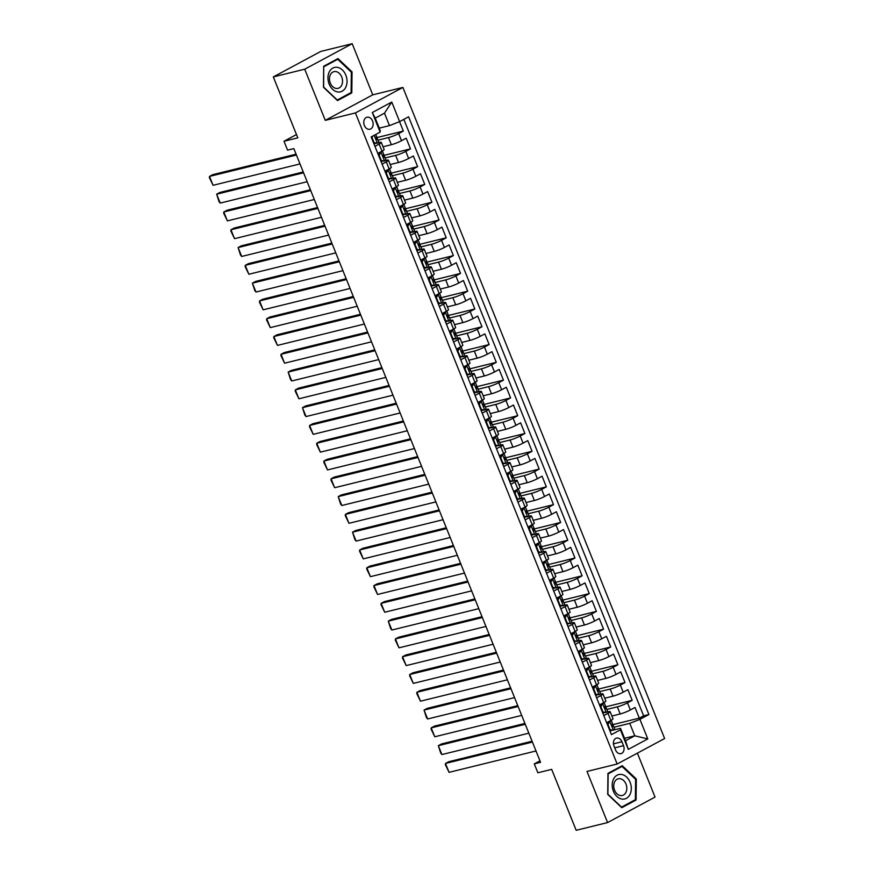 <?xml version="1.0" encoding="UTF-8"?>
<svg xmlns="http://www.w3.org/2000/svg" width="874" height="874" viewBox="0 0 874 874"><rect width="100%" height="100%" fill="white"/><g stroke="black" fill="none" stroke-linecap="round" stroke-linejoin="round"><path stroke-width="1.31" d="M364.349 125.441A6.184 4.599 76.2 0 0 369.931 129.243A6.184 4.599 76.2 0 0 372.564 121.027A6.184 4.599 76.2 0 0 366.982 117.225A6.184 4.599 76.2 0 0 364.349 125.441M352.189 43.7L320.78 51.424L273.311 76.923L304.72 69.199L325.281 120.35L355.423 112.932L402.892 87.433L372.75 94.84L352.189 43.7L304.72 69.199M355.423 112.932L617.153 764.018L664.622 738.519L402.892 87.433M617.153 764.018L587.011 771.436L607.572 822.576L655.041 797.077L637.386 753.159M607.572 822.576L576.174 830.3L551.68 769.371L537.86 772.769L534.287 763.876L540.569 762.336L293.85 148.602L287.568 150.142L283.995 141.249L297.805 137.852L273.311 76.923M611.876 716.014L620.19 713.96A7.735 0.972 -21.9 0 0 630.351 709.972L635.037 707.459L639.32 718.133L611.702 724.917M606.851 709.426L617.328 706.847A7.735 0.972 -21.9 0 0 627.488 702.86L632.175 700.336L604.557 707.132M632.175 700.336L627.882 689.662L623.195 692.186A7.735 0.972 -21.9 0 1 613.045 696.174L604.721 698.217M597.576 680.431L605.89 678.388A7.735 0.972 -21.9 0 0 616.05 674.389L620.726 671.877L625.019 682.55L597.401 689.346M590.42 662.645L598.745 660.602A7.735 0.972 -21.9 0 0 608.894 656.603L613.581 654.091L617.874 664.764L590.245 671.56M583.275 644.848L591.589 642.805A7.735 0.972 -21.9 0 0 601.749 638.818L606.425 636.305L610.718 646.979L583.1 653.763M576.119 627.062L584.433 625.019A7.735 0.972 -21.9 0 0 594.593 621.021L599.28 618.508L603.563 629.182L575.944 635.977M568.963 609.276L577.288 607.233A7.735 0.972 -21.9 0 0 587.437 603.235L592.124 600.722L596.418 611.396L568.799 618.191M561.818 591.49L570.132 589.437A7.735 0.972 -21.9 0 0 580.292 585.449L584.968 582.936L589.262 593.61L561.643 600.394M554.662 573.694L562.987 571.651A7.735 0.972 -21.9 0 0 573.136 567.663L577.823 565.139L582.117 575.813L554.498 582.608M547.517 555.908L555.831 553.865A7.735 0.972 -21.9 0 0 565.991 549.866L570.667 547.353L574.961 558.027L547.342 564.822M540.361 538.122L548.686 536.068A7.735 0.972 -21.9 0 0 558.836 532.08L563.522 529.568L567.805 540.241L540.187 547.026M533.216 520.325L541.53 518.282A7.735 0.972 -21.9 0 0 551.691 514.294L556.367 511.771L560.66 522.444L533.042 529.24M526.061 502.539L534.375 500.496A7.735 0.972 -21.9 0 0 544.535 496.498L549.222 493.985L553.504 504.659L525.886 511.454M518.905 484.753L527.23 482.699A7.735 0.972 -21.9 0 0 537.379 478.712L542.066 476.199L546.359 486.873L518.741 493.657M511.76 466.956L520.074 464.913A7.735 0.972 -21.9 0 0 530.234 460.926L534.91 458.402L539.203 469.076L511.585 475.871M504.604 449.17L512.929 447.127A7.735 0.972 -21.9 0 0 523.078 443.129L527.765 440.616L532.058 451.29L504.44 458.085M497.459 431.385L505.773 429.331A7.735 0.972 -21.9 0 0 515.933 425.343L520.609 422.83L524.903 433.504L497.284 440.288M490.303 413.588L498.617 411.545A7.735 0.972 -21.9 0 0 508.777 407.557L513.464 405.033L517.747 415.707L490.128 422.503M483.158 395.802L491.472 393.759A7.735 0.972 -21.9 0 0 501.621 389.76L506.308 387.248L510.602 397.921L482.983 404.717M476.002 378.016L484.316 375.973A7.735 0.972 -21.9 0 0 494.476 371.974L499.163 369.462L503.446 380.135L475.827 386.92M468.846 360.219L477.171 358.176A7.735 0.972 -21.9 0 0 487.321 354.188L492.007 351.676L496.301 362.339L468.683 369.134M461.701 342.433L470.015 340.39A7.735 0.972 -21.9 0 0 480.176 336.392L484.852 333.879L489.145 344.553L461.527 351.348M454.546 324.647L462.87 322.604A7.735 0.972 -21.9 0 0 473.02 318.606L477.707 316.093L482 326.767L454.382 333.562M447.401 306.85L455.715 304.808A7.735 0.972 -21.9 0 0 465.875 300.82L470.551 298.307L474.844 308.981L447.226 315.765M440.245 289.065L448.559 287.022A7.735 0.972 -21.9 0 0 458.719 283.034L463.406 280.51L467.688 291.184L440.07 297.979M433.089 271.279L441.414 269.236A7.735 0.972 -21.9 0 0 451.563 265.237L456.25 262.724L460.543 273.398L432.925 280.193M425.944 253.493L434.258 251.439A7.735 0.972 -21.9 0 0 444.418 247.451L449.094 244.939L453.387 255.612L425.769 262.397M418.788 235.696L427.113 233.653A7.735 0.972 -21.9 0 0 437.262 229.665L441.949 227.142L446.243 237.815L418.624 244.611M411.643 217.91L419.957 215.867A7.735 0.972 -21.9 0 0 430.117 211.869L434.793 209.356L439.087 220.03L411.468 226.825M404.487 200.124L412.812 198.07A7.735 0.972 -21.9 0 0 422.961 194.083L427.648 191.57L431.942 202.244L404.312 209.028M397.342 182.327L405.656 180.284A7.735 0.972 -21.9 0 0 415.816 176.297L420.492 173.773L424.786 184.447L397.167 191.242M390.186 164.541L398.5 162.498A7.735 0.972 -21.9 0 0 408.661 158.5L413.347 155.987L417.63 166.661L390.012 173.456M383.031 146.756L391.355 144.702A7.735 0.972 -21.9 0 0 401.505 140.714L406.192 138.201L410.485 148.875L382.867 155.659M374.935 146.34L379.152 144.079A7.735 0.972 158.1 0 0 381.293 142.429A7.735 0.972 158.1 0 0 379.25 142.549L377.983 142.866M375.307 143.522L373.941 143.86M382.091 164.126L386.297 161.865A7.735 0.972 158.1 0 0 388.449 160.215A7.735 0.972 158.1 0 0 386.406 160.346L385.139 160.652M382.462 161.308L381.086 161.646M389.236 181.912L393.453 179.651A7.735 0.972 158.1 0 0 395.594 178.001A7.735 0.972 158.1 0 0 393.562 178.132L392.284 178.449M389.607 179.104L388.242 179.443M396.392 199.709L400.598 197.437A7.735 0.972 158.1 0 0 402.75 195.798A7.735 0.972 158.1 0 0 400.707 195.918L399.44 196.235M396.763 196.89L395.398 197.229M403.537 217.495L407.754 215.233A7.735 0.972 158.1 0 0 409.906 213.584A7.735 0.972 158.1 0 0 407.863 213.715L406.596 214.021M403.908 214.676L402.543 215.015M410.693 235.281L414.899 233.019A7.735 0.972 158.1 0 0 417.051 231.37A7.735 0.972 158.1 0 0 415.008 231.501L413.741 231.807M411.064 232.473L409.698 232.812M417.838 253.078L422.055 250.805A7.735 0.972 158.1 0 0 424.207 249.166A7.735 0.972 158.1 0 0 422.164 249.287L420.897 249.603M418.22 250.259L416.843 250.598M424.993 270.864L429.21 268.602A7.735 0.972 158.1 0 0 431.352 266.952A7.735 0.972 158.1 0 0 429.309 267.083L428.042 267.389M425.365 268.045L423.999 268.384M432.149 288.649L436.355 286.388A7.735 0.972 158.1 0 0 438.508 284.738A7.735 0.972 158.1 0 0 436.465 284.869L435.197 285.175M432.521 285.842L431.144 286.169M439.294 306.446L443.511 304.174A7.735 0.972 158.1 0 0 445.653 302.535A7.735 0.972 158.1 0 0 443.621 302.655L442.342 302.972M439.666 303.628L438.3 303.966M446.45 324.232L450.656 321.971A7.735 0.972 158.1 0 0 452.808 320.321A7.735 0.972 158.1 0 0 450.766 320.441L449.498 320.758M446.822 321.413L445.456 321.752M453.595 342.018L457.812 339.757A7.735 0.972 158.1 0 0 459.964 338.107A7.735 0.972 158.1 0 0 457.921 338.238L456.654 338.544M453.967 339.21L452.601 339.538M460.751 359.804L464.968 357.542A7.735 0.972 158.1 0 0 467.109 355.893A7.735 0.972 158.1 0 0 465.066 356.024L463.799 356.341M461.122 356.996L459.757 357.335M467.896 377.601L472.113 375.339A7.735 0.972 158.1 0 0 474.265 373.69A7.735 0.972 158.1 0 0 472.222 373.81L470.955 374.127M468.278 374.782L466.902 375.121M475.052 395.387L479.269 393.125A7.735 0.972 158.1 0 0 481.41 391.476A7.735 0.972 158.1 0 0 479.378 391.607L478.1 391.913M475.423 392.579L474.058 392.907M482.208 413.173L486.414 410.911A7.735 0.972 158.1 0 0 488.566 409.261A7.735 0.972 158.1 0 0 486.523 409.393L485.256 409.709M482.579 410.365L481.203 410.704M489.353 430.969L493.57 428.708A7.735 0.972 158.1 0 0 495.711 427.058A7.735 0.972 158.1 0 0 493.679 427.178L492.401 427.495M489.724 428.151L488.358 428.489M496.508 448.755L500.715 446.494A7.735 0.972 158.1 0 0 502.867 444.844A7.735 0.972 158.1 0 0 500.824 444.975L499.557 445.281M496.88 445.937L495.514 446.275M503.653 466.541L507.87 464.28A7.735 0.972 158.1 0 0 510.023 462.63A7.735 0.972 158.1 0 0 507.98 462.761L506.712 463.078M504.036 463.733L502.659 464.072M510.809 484.338L515.026 482.077A7.735 0.972 158.1 0 0 517.168 480.427A7.735 0.972 158.1 0 0 515.125 480.547L513.857 480.864M511.181 481.519L509.815 481.858M517.954 502.124L522.171 499.862A7.735 0.972 158.1 0 0 524.324 498.213A7.735 0.972 158.1 0 0 522.281 498.344L521.013 498.65M518.337 499.305L516.96 499.644M525.11 519.91L529.327 517.648A7.735 0.972 158.1 0 0 531.468 515.999A7.735 0.972 158.1 0 0 529.436 516.13L528.158 516.436M525.482 517.102L524.116 517.441M532.266 537.707L536.472 535.434A7.735 0.972 158.1 0 0 538.624 533.796A7.735 0.972 158.1 0 0 536.581 533.916L535.314 534.232M532.637 534.888L531.272 535.227M539.411 555.493L543.628 553.231A7.735 0.972 158.1 0 0 545.78 551.581A7.735 0.972 158.1 0 0 543.737 551.712L542.47 552.018M539.782 552.674L538.417 553.013M546.567 573.278L550.773 571.017A7.735 0.972 158.1 0 0 552.925 569.367A7.735 0.972 158.1 0 0 550.882 569.498L549.615 569.804M546.938 570.471L545.573 570.809M553.712 591.075L557.929 588.803A7.735 0.972 158.1 0 0 560.081 587.164A7.735 0.972 158.1 0 0 558.038 587.284L556.771 587.601M554.094 588.257L552.718 588.595M560.868 608.861L565.085 606.6A7.735 0.972 158.1 0 0 567.226 604.95A7.735 0.972 158.1 0 0 565.183 605.07L563.916 605.387M561.239 606.043L559.873 606.381M568.024 626.647L572.23 624.386A7.735 0.972 158.1 0 0 574.382 622.736A7.735 0.972 158.1 0 0 572.339 622.867L571.072 623.173M568.395 623.839L567.018 624.167M575.168 644.444L579.386 642.171A7.735 0.972 158.1 0 0 581.527 640.533A7.735 0.972 158.1 0 0 579.495 640.653L578.217 640.97M575.54 641.625L574.174 641.964M582.324 662.23L586.53 659.968A7.735 0.972 158.1 0 0 588.683 658.319A7.735 0.972 158.1 0 0 586.64 658.439L585.372 658.756M582.696 659.411L581.33 659.75M589.469 680.016L593.686 677.754A7.735 0.972 158.1 0 0 595.839 676.105A7.735 0.972 158.1 0 0 593.796 676.236L592.528 676.542M589.841 677.208L588.475 677.536M596.625 697.802L600.842 695.54A7.735 0.972 158.1 0 0 602.984 693.89A7.735 0.972 158.1 0 0 600.941 694.022L599.673 694.338M596.997 694.994L595.631 695.333M623.512 745.686L621.938 741.764A5.987 4.446 76.2 0 0 616.531 738.082A5.987 4.446 76.2 0 0 613.985 746.035L615.558 749.958A5.987 4.446 76.2 0 0 620.966 753.639A5.987 4.446 76.2 0 0 623.512 745.686L614.706 747.849M379.25 128.128L389.476 125.616L384.473 113.172L375.23 118.132L380.245 130.587L380.135 132.105L371.155 136.923L611.439 734.652L620.42 729.823L620.518 728.304L613.974 729.91M380.135 132.105L372.269 112.538L391.771 102.061L399.637 121.628L408.617 116.799L648.901 714.528L639.921 719.346L647.787 738.912L628.286 749.389L620.42 729.823M378.005 140.168L388.493 137.589L391.355 144.702M385.161 157.954L395.649 155.375L398.5 162.498M392.306 175.75L402.794 173.172L405.656 180.284M399.462 193.536L409.95 190.958L412.812 198.07M406.607 211.322L417.095 208.744L419.957 215.867M413.763 229.119L424.251 226.541L427.113 233.653M420.918 246.905L431.395 244.327L434.258 251.439M428.063 264.691L438.551 262.113L441.414 269.236M435.219 282.488L445.707 279.909L448.559 287.022M442.364 300.274L452.852 297.695L455.715 304.808M449.52 318.06L460.008 315.481L462.87 322.604M456.665 335.856L467.153 333.278L470.015 340.39M463.821 353.642L474.309 351.064L477.171 358.176M470.977 371.428L481.454 368.85L484.316 375.973M478.122 389.225L488.61 386.636L491.472 393.759M485.278 407.011L495.766 404.433L498.617 411.545M492.423 424.797L502.911 422.218L505.773 429.331M499.578 442.583L510.066 440.004L512.929 447.127M506.723 460.38L517.211 457.801L520.074 464.913M513.879 478.165L524.367 475.587L527.23 482.699M521.035 495.951L531.523 493.373L534.375 500.496M528.18 513.748L538.668 511.17L541.53 518.282M535.336 531.534L545.824 528.956L548.686 536.068M542.481 549.32L552.969 546.742L555.831 553.865M549.637 567.117L560.125 564.538L562.987 571.651M556.793 584.903L567.27 582.324L570.132 589.437M563.938 602.689L574.426 600.11L577.288 607.233M571.093 620.485L581.581 617.907L584.433 625.019M578.238 638.271L588.726 635.693L591.589 642.805M585.394 656.057L595.882 653.479L598.745 660.602M592.539 673.854L603.027 671.276L605.89 678.388M599.695 691.64L610.183 689.062L613.045 696.174M603.77 715.598L607.987 713.337A7.735 0.972 -21.9 0 0 610.139 711.687A7.735 0.972 -21.9 0 0 608.096 711.807L606.829 712.124M604.153 712.78L602.776 713.118M639.32 718.133L643.625 715.817L403.843 119.367M388.493 137.589A7.735 0.972 158.1 0 0 398.653 133.602L403.329 131.078L399.549 121.661M410.485 148.875L405.798 151.388A7.735 0.972 158.1 0 1 395.649 155.375M417.63 166.661L412.954 169.174A7.735 0.972 158.1 0 1 402.794 173.172M424.786 184.447L420.099 186.97A7.735 0.972 158.1 0 1 409.95 190.958M431.942 202.244L427.255 204.756A7.735 0.972 158.1 0 1 417.095 208.744M439.087 220.03L434.4 222.542A7.735 0.972 158.1 0 1 424.251 226.541M446.243 237.815L441.556 240.339A7.735 0.972 158.1 0 1 431.395 244.327M453.387 255.612L448.712 258.125A7.735 0.972 158.1 0 1 438.551 262.113M460.543 273.398L455.857 275.911A7.735 0.972 158.1 0 1 445.707 279.909M467.688 291.184L463.012 293.708A7.735 0.972 158.1 0 1 452.852 297.695M474.844 308.981L470.157 311.494A7.735 0.972 158.1 0 1 460.008 315.481M482 326.767L477.313 329.279A7.735 0.972 158.1 0 1 467.153 333.278M489.145 344.553L484.469 347.065A7.735 0.972 158.1 0 1 474.309 351.064M496.301 362.339L491.614 364.862A7.735 0.972 158.1 0 1 481.454 368.85M503.446 380.135L498.77 382.648A7.735 0.972 158.1 0 1 488.61 386.636M510.602 397.921L505.915 400.434A7.735 0.972 158.1 0 1 495.766 404.433M517.747 415.707L513.071 418.231A7.735 0.972 158.1 0 1 502.911 422.218M524.903 433.504L520.216 436.017A7.735 0.972 158.1 0 1 510.066 440.004M532.058 451.29L527.372 453.803A7.735 0.972 158.1 0 1 517.211 457.801M539.203 469.076L534.527 471.599A7.735 0.972 158.1 0 1 524.367 475.587M546.359 486.873L541.672 489.385A7.735 0.972 158.1 0 1 531.523 493.373M553.504 504.659L548.828 507.171A7.735 0.972 158.1 0 1 538.668 511.17M560.66 522.444L555.973 524.968A7.735 0.972 158.1 0 1 545.824 528.956M567.805 540.241L563.129 542.754A7.735 0.972 158.1 0 1 552.969 546.742M574.961 558.027L570.274 560.54A7.735 0.972 158.1 0 1 560.125 564.538M582.117 575.813L577.43 578.337A7.735 0.972 158.1 0 1 567.27 582.324M589.262 593.61L584.586 596.123A7.735 0.972 158.1 0 1 574.426 600.11M596.418 611.396L591.731 613.909A7.735 0.972 158.1 0 1 581.581 617.907M603.563 629.182L598.887 631.694A7.735 0.972 158.1 0 1 588.726 635.693M610.718 646.979L606.032 649.491A7.735 0.972 158.1 0 1 595.882 653.479M617.874 664.764L613.187 667.277A7.735 0.972 158.1 0 1 603.027 671.276M625.019 682.55L620.332 685.063A7.735 0.972 158.1 0 1 610.183 689.062M606.632 722.711L610.85 720.449A7.735 0.972 -21.9 0 0 613.002 718.799L610.139 711.687M599.488 704.925L603.694 702.663A7.735 0.972 -21.9 0 0 605.846 701.014L602.984 693.89M592.332 687.128L596.549 684.866A7.735 0.972 -21.9 0 0 598.69 683.217L595.839 676.105M585.187 669.342L589.393 667.081A7.735 0.972 -21.9 0 0 591.545 665.431L588.683 658.319M578.031 651.556L582.248 649.295A7.735 0.972 -21.9 0 0 584.389 647.645L581.527 640.533M570.875 633.77L575.092 631.498A7.735 0.972 -21.9 0 0 577.244 629.859L574.382 622.736M563.73 615.973L567.936 613.712A7.735 0.972 -21.9 0 0 570.088 612.062L567.226 604.95M556.574 598.187L560.791 595.926A7.735 0.972 -21.9 0 0 562.943 594.276L560.081 587.164M549.429 580.402L553.635 578.129A7.735 0.972 -21.9 0 0 555.788 576.49L552.925 569.367M542.273 562.605L546.49 560.343A7.735 0.972 -21.9 0 0 548.632 558.694L545.78 551.581M535.117 544.819L539.334 542.557A7.735 0.972 -21.9 0 0 541.487 540.908L538.624 533.796M527.972 527.033L532.19 524.761A7.735 0.972 -21.9 0 0 534.331 523.122L531.468 515.999M520.817 509.236L525.034 506.975A7.735 0.972 -21.9 0 0 527.186 505.325L524.324 498.213M513.672 491.45L517.878 489.189A7.735 0.972 -21.9 0 0 520.03 487.539L517.168 480.427M506.516 473.664L510.733 471.403A7.735 0.972 -21.9 0 0 512.874 469.753L510.023 462.63M499.371 455.867L503.577 453.606A7.735 0.972 -21.9 0 0 505.729 451.956L502.867 444.844M492.215 438.082L496.432 435.82A7.735 0.972 -21.9 0 0 498.573 434.17L495.711 427.058M485.059 420.296L489.276 418.034A7.735 0.972 -21.9 0 0 491.428 416.385L488.566 409.261M477.914 402.499L482.131 400.237A7.735 0.972 -21.9 0 0 484.272 398.588L481.41 391.476M470.758 384.713L474.975 382.451A7.735 0.972 -21.9 0 0 477.128 380.802L474.265 373.69M463.613 366.927L467.819 364.666A7.735 0.972 -21.9 0 0 469.972 363.016L467.109 355.893M456.457 349.141L460.674 346.869A7.735 0.972 -21.9 0 0 462.816 345.219L459.964 338.107M449.312 331.344L453.519 329.083A7.735 0.972 -21.9 0 0 455.671 327.433L452.808 320.321M442.157 313.558L446.374 311.297A7.735 0.972 -21.9 0 0 448.515 309.647L445.653 302.535M435.001 295.773L439.218 293.5A7.735 0.972 -21.9 0 0 441.37 291.861L438.508 284.738M427.856 277.976L432.062 275.714A7.735 0.972 -21.9 0 0 434.214 274.065L431.352 266.952M420.7 260.19L424.917 257.928A7.735 0.972 -21.9 0 0 427.069 256.279L424.207 249.166M413.555 242.404L417.761 240.132A7.735 0.972 -21.9 0 0 419.913 238.493L417.051 231.37M406.399 224.607L410.616 222.346A7.735 0.972 -21.9 0 0 412.757 220.696L409.906 213.584M399.254 206.821L403.46 204.56A7.735 0.972 -21.9 0 0 405.612 202.91L402.75 195.798M392.098 189.035L396.315 186.774A7.735 0.972 -21.9 0 0 398.457 185.124L395.594 178.001M384.942 171.238L389.159 168.977A7.735 0.972 -21.9 0 0 391.312 167.327L388.449 160.215M377.797 153.453L382.004 151.191A7.735 0.972 -21.9 0 0 384.156 149.541L381.293 142.429M611.297 730.577L609.932 730.904M620.518 728.304L625.533 740.759L634.764 735.799L629.761 723.344L639.921 719.346M624.539 738.312L634.764 735.799L647.787 738.912M613.996 727.223L629.761 723.344M296.483 134.541L283.995 141.249M539.957 760.828L534.287 763.876M643.625 715.817L648.901 714.528M403.329 131.078L375.711 137.874M399.637 121.628L389.476 125.616M625.533 740.759L628.286 749.389M372.269 112.538L375.23 118.132M391.771 102.061L384.473 113.172M636.305 779.018L622.255 765.7L607.965 773.37L607.714 794.379L621.764 807.707L636.064 800.027L636.305 779.018L635.507 779.215M325.281 120.35L372.75 94.84M323.697 66.249L323.456 87.258L337.506 100.586L351.796 92.906L352.047 71.897L337.998 58.569L323.697 66.249M633.584 800.639L636.064 800.027M351.239 72.094L352.047 71.897M349.316 93.518L351.796 92.906M608.643 721.629L609.844 721.334L607.998 724.491L610.139 729.834L613.428 730.227A5.124 0.645 -21.9 0 0 614.783 729.167L613.428 725.791A5.124 0.645 -21.9 0 0 613.209 725.704L611.8 725.617M613.428 730.227L609.713 730.38M536.002 750.974L449.072 772.343L445.5 763.45L448.712 761.724L532.08 741.228M609.844 721.334A5.124 0.645 -21.9 0 0 611.21 720.274A5.124 0.645 -21.9 0 0 611.199 720.252M532.419 742.081L445.5 763.45L445.369 764.674L449.072 772.343M607.048 723.738L608.107 721.924M611.21 720.274L612.565 723.661A5.124 0.645 158.1 0 1 612.019 724.24L612.871 726.37A5.124 0.645 -21.9 0 0 613.428 725.791M607.998 724.491L607.408 724.633M609.549 729.976L610.139 729.834M613.417 791.243A12.564 9.33 76.2 0 0 626.407 798.323A12.564 9.33 76.2 0 0 630.099 782.285A12.564 9.33 76.2 0 0 617.11 775.205A12.564 9.33 76.2 0 0 613.417 791.243M614.564 790.194A8.598 6.391 76.2 0 0 622.332 795.482A8.598 6.391 76.2 0 0 625.981 784.065A8.598 6.391 76.2 0 0 618.224 778.778A8.598 6.391 76.2 0 0 614.564 790.194M621.993 766.411L635.606 779.324L635.376 799.677L621.523 807.117L607.911 794.204L608.151 773.851L621.993 766.411L620.027 766.891M337.353 91.89A12.564 9.33 76.2 0 0 347.044 81.544A12.564 9.33 76.2 0 0 337.637 67.385A12.564 9.33 76.2 0 0 327.947 77.731A12.564 9.33 76.2 0 0 337.353 91.89M335.911 88.394A8.598 6.391 76.2 0 0 338.063 88.35A8.598 6.391 76.2 0 0 342.466 79.895A8.598 6.391 76.2 0 0 336.108 71.613A8.598 6.391 76.2 0 0 333.955 71.657A8.598 6.391 76.2 0 0 329.553 80.113A8.598 6.391 76.2 0 0 335.911 88.394M323.883 66.73L337.735 59.29L351.348 72.192L351.108 92.546L337.255 99.997L323.642 87.083L323.697 66.774M335.758 59.771L337.735 59.29M601.498 703.843L602.699 703.548L600.842 706.705L602.994 712.037L606.272 712.441A5.124 0.645 -21.9 0 0 607.638 711.381L606.272 708.006A5.124 0.645 -21.9 0 0 606.053 707.918L604.644 707.831M606.272 712.441L602.568 712.594M528.846 733.177L441.927 754.557L438.344 745.664L441.556 743.938L524.935 723.432M602.699 703.548A5.124 0.645 -21.9 0 0 604.054 702.488A5.124 0.645 -21.9 0 0 604.043 702.467L605.42 705.864A5.124 0.645 158.1 0 1 604.863 706.443L605.726 708.585A5.124 0.645 -21.9 0 0 606.272 708.006M525.274 724.284L438.344 745.664L440.714 753.104L441.927 754.557M599.892 705.941L600.962 704.127M600.842 706.705L600.263 706.847M602.404 712.19L602.994 712.037M594.342 686.057L595.544 685.751L593.697 688.909L595.839 694.251L599.116 694.655A5.124 0.645 -21.9 0 0 600.482 693.595L599.127 690.209A5.124 0.645 -21.9 0 0 598.898 690.121L597.488 690.034M599.116 694.655L595.413 694.797M521.702 715.391L434.771 736.771L431.199 727.867L434.4 726.152L517.779 705.646M595.544 685.751A5.124 0.645 -21.9 0 0 596.909 684.703A5.124 0.645 -21.9 0 0 596.898 684.681M518.118 706.498L431.199 727.867L431.068 729.091L434.771 736.771M592.747 688.155L593.807 686.341M596.909 684.703L598.264 688.078A5.124 0.645 158.1 0 1 597.707 688.657L598.57 690.788A5.124 0.645 -21.9 0 0 599.127 690.209M593.697 688.909L593.107 689.062M595.249 694.393L595.839 694.251M587.197 668.26L588.399 667.965L586.541 671.123L588.694 676.465L591.971 676.858A5.124 0.645 -21.9 0 0 593.326 675.81L591.971 672.423A5.124 0.645 -21.9 0 0 591.753 672.335L590.343 672.248M591.971 676.858L588.268 677.011M514.546 697.605L427.626 718.974L424.043 710.081L427.255 708.355L510.624 687.86M588.399 667.965A5.124 0.645 -21.9 0 0 589.753 666.906A5.124 0.645 -21.9 0 0 589.742 666.895L591.108 670.292A5.124 0.645 158.1 0 1 590.562 670.871L591.414 673.002A5.124 0.645 -21.9 0 0 591.971 672.423M510.973 688.712L424.043 710.081L426.414 717.532L427.626 718.974M585.591 670.369L586.651 668.555M586.541 671.123L585.951 671.265M588.104 676.607L588.694 676.465M580.041 650.475L581.243 650.18L579.396 653.337L581.538 658.668L584.815 659.072A5.124 0.645 -21.9 0 0 586.181 658.013L584.815 654.637A5.124 0.645 -21.9 0 0 584.597 654.55L583.187 654.462M584.815 659.072L581.112 659.225M507.39 679.808L420.47 701.188L416.898 692.295L420.099 690.569L503.479 670.063M581.243 650.18A5.124 0.645 -21.9 0 0 582.597 649.12A5.124 0.645 -21.9 0 0 582.587 649.098L583.963 652.496A5.124 0.645 158.1 0 1 583.406 653.075L584.269 655.216A5.124 0.645 -21.9 0 0 584.815 654.637M503.817 670.915L416.898 692.295L416.756 693.508L420.47 701.188M578.446 652.572L579.506 650.759M579.396 653.337L578.806 653.479M580.948 658.821L581.538 658.668M572.896 632.689L574.087 632.394L572.241 635.551L574.382 640.882L577.67 641.287A5.124 0.645 -21.9 0 0 579.025 640.227L577.67 636.851A5.124 0.645 -21.9 0 0 577.452 636.753L576.042 636.665M577.67 641.287L573.956 641.429M500.245 662.022L413.315 683.402L409.742 674.51L412.954 672.783L496.323 652.277M574.087 632.394A5.124 0.645 -21.9 0 0 575.453 631.334A5.124 0.645 -21.9 0 0 575.442 631.312M496.672 653.129L409.742 674.51L409.611 675.722L413.315 683.402M571.29 634.786L572.35 632.973M575.453 631.334L576.807 634.71A5.124 0.645 158.1 0 1 576.261 635.289L577.113 637.419A5.124 0.645 -21.9 0 0 577.67 636.851M572.241 635.551L571.651 635.693M573.803 641.024L574.382 640.882M565.74 614.892L566.942 614.597L565.096 617.754L567.237 623.096L570.514 623.49A5.124 0.645 -21.9 0 0 571.88 622.441L570.514 619.054A5.124 0.645 -21.9 0 0 570.296 618.967L568.887 618.879M570.514 623.49L566.811 623.643M493.089 644.236L406.17 665.606L402.597 656.713L405.798 654.997L489.178 634.491M566.942 614.597A5.124 0.645 -21.9 0 0 568.297 613.537A5.124 0.645 -21.9 0 0 568.286 613.526M489.516 635.343L402.597 656.713L402.455 657.936L406.17 665.606M564.134 617L565.205 615.187M568.297 613.537L569.662 616.924A5.124 0.645 158.1 0 1 569.105 617.503L569.968 619.633A5.124 0.645 -21.9 0 0 570.514 619.054M565.096 617.754L564.506 617.896M566.647 623.238L567.237 623.096M558.584 597.106L559.786 596.811L557.94 599.968L560.081 605.3L563.369 605.704A5.124 0.645 -21.9 0 0 564.724 604.644L563.369 601.268A5.124 0.645 -21.9 0 0 563.151 601.181L561.742 601.094M563.369 605.704L559.655 605.857M485.944 626.439L399.014 647.82L395.441 638.927L398.653 637.201L482.022 616.694M559.786 596.811A5.124 0.645 -21.9 0 0 561.152 595.751A5.124 0.645 -21.9 0 0 561.141 595.729L562.506 599.138A5.124 0.645 158.1 0 1 561.96 599.706L562.812 601.847A5.124 0.645 -21.9 0 0 563.369 601.268M482.361 617.547L395.441 638.927L395.31 640.139L399.014 647.82M556.989 599.203L558.049 597.39M557.94 599.968L557.35 600.11M559.491 605.453L560.081 605.3M551.439 579.32L552.641 579.025L550.784 582.182L552.936 587.514L556.214 587.918A5.124 0.645 -21.9 0 0 557.568 586.858L556.214 583.482A5.124 0.645 -21.9 0 0 555.995 583.384L554.586 583.297M556.214 587.918L552.51 588.06M478.788 608.654L391.869 630.034L388.285 621.141L391.497 619.415L474.877 598.909M552.641 579.025A5.124 0.645 -21.9 0 0 553.996 577.965A5.124 0.645 -21.9 0 0 553.985 577.943M475.216 599.761L388.285 621.141L390.656 628.581L391.869 630.034M549.833 581.418L550.893 579.604M553.996 577.965L555.361 581.341A5.124 0.645 158.1 0 1 554.804 581.92L555.667 584.061A5.124 0.645 -21.9 0 0 556.214 583.482M550.784 582.182L550.194 582.324M552.346 587.656L552.936 587.514M544.284 561.523L545.485 561.228L543.639 564.386L545.78 569.728L549.058 570.121A5.124 0.645 -21.9 0 0 550.423 569.072L549.069 565.686A5.124 0.645 -21.9 0 0 548.839 565.598L547.43 565.511M549.058 570.121L545.354 570.274M471.643 590.868L384.713 612.237L381.14 603.344L384.341 601.629L467.721 581.123M545.485 561.228A5.124 0.645 -21.9 0 0 546.851 560.179A5.124 0.645 -21.9 0 0 546.84 560.158L548.206 563.555A5.124 0.645 158.1 0 1 547.648 564.134L548.511 566.265A5.124 0.645 -21.9 0 0 549.069 565.686M468.06 581.975L381.14 603.344L380.998 604.568L384.713 612.237M542.688 563.632L543.748 561.818M543.639 564.386L543.049 564.538M545.19 569.87L545.78 569.728M537.139 543.737L538.34 543.442L536.483 546.6L538.635 551.931L541.913 552.335A5.124 0.645 -21.9 0 0 543.267 551.276L541.913 547.9A5.124 0.645 -21.9 0 0 541.694 547.812L540.285 547.725M541.913 552.335L538.209 552.488M464.487 573.082L377.557 594.451L373.985 585.558L377.197 583.832L460.565 563.337M538.34 543.442A5.124 0.645 -21.9 0 0 539.695 542.383A5.124 0.645 -21.9 0 0 539.684 542.361L541.05 545.769A5.124 0.645 158.1 0 1 540.503 546.348L541.356 548.479A5.124 0.645 -21.9 0 0 541.913 547.9M460.915 564.178L373.985 585.558L373.853 586.782L377.557 594.451M535.533 545.835L536.592 544.032M536.483 546.6L535.893 546.742M538.045 552.084L538.635 551.931M529.983 525.951L531.184 525.656L529.338 528.814L531.479 534.145L534.757 534.549A5.124 0.645 -21.9 0 0 536.123 533.49L534.757 530.114A5.124 0.645 -21.9 0 0 534.538 530.015L533.129 529.939M534.757 534.549L531.053 534.691M457.331 555.285L370.412 576.665L366.84 567.772L370.041 566.046L453.42 545.54M531.184 525.656A5.124 0.645 -21.9 0 0 532.539 524.597A5.124 0.645 -21.9 0 0 532.528 524.575M453.759 546.392L366.84 567.772L366.698 568.985L370.412 576.665M528.377 528.049L529.447 526.235M532.539 524.597L533.905 527.972A5.124 0.645 158.1 0 1 533.348 528.552L534.211 530.693A5.124 0.645 -21.9 0 0 534.757 530.114M529.338 528.814L528.748 528.956M530.889 534.287L531.479 534.145M522.838 508.155L524.029 507.86L522.182 511.017L524.324 516.359L527.612 516.763A5.124 0.645 -21.9 0 0 528.967 515.704L527.612 512.317A5.124 0.645 -21.9 0 0 527.393 512.23L525.984 512.142M527.612 516.763L523.897 516.905M450.186 537.499L363.256 558.879L359.684 549.975L362.896 548.26L446.264 527.754M524.029 507.86A5.124 0.645 -21.9 0 0 525.394 506.811A5.124 0.645 -21.9 0 0 525.383 506.789L526.749 510.187A5.124 0.645 158.1 0 1 526.203 510.766L527.055 512.896A5.124 0.645 -21.9 0 0 527.612 512.317M446.614 528.606L359.684 549.975L359.553 551.199L363.256 558.879M521.232 510.263L522.291 508.45M522.182 511.017L521.592 511.17M523.745 516.501L524.324 516.359M515.682 490.369L516.884 490.074L515.026 493.231L517.179 498.573L520.456 498.967A5.124 0.645 -21.9 0 0 521.822 497.907L520.456 494.531A5.124 0.645 -21.9 0 0 520.238 494.444L518.828 494.356M520.456 498.967L516.753 499.12M443.031 519.713L356.111 541.082L352.528 532.19L355.74 530.463L439.119 509.968M516.884 490.074A5.124 0.645 -21.9 0 0 518.238 489.014A5.124 0.645 -21.9 0 0 518.227 488.992L519.604 492.401A5.124 0.645 158.1 0 1 519.047 492.98L519.91 495.11A5.124 0.645 -21.9 0 0 520.456 494.531M439.458 510.809L352.528 532.19L354.899 539.64L356.111 541.082M514.076 492.466L515.147 490.664M515.026 493.231L514.447 493.373M516.589 498.715L517.179 498.573M508.526 472.583L509.728 472.288L507.881 475.445L510.023 480.776L513.311 481.181A5.124 0.645 -21.9 0 0 514.666 480.121L513.311 476.745A5.124 0.645 -21.9 0 0 513.093 476.658L511.672 476.57M513.311 481.181L509.597 481.323M435.886 501.916L348.955 523.297L345.383 514.404L348.584 512.677L431.964 492.171M509.728 472.288A5.124 0.645 -21.9 0 0 511.093 471.228A5.124 0.645 -21.9 0 0 511.082 471.206M432.302 493.023L345.383 514.404L345.252 515.616L348.955 523.297M506.931 474.68L507.991 472.867M511.093 471.228L512.448 474.604A5.124 0.645 158.1 0 1 511.902 475.183L512.754 477.324A5.124 0.645 -21.9 0 0 513.311 476.745M507.881 475.445L507.291 475.587M509.433 480.918L510.023 480.776M501.381 454.786L502.583 454.491L500.726 457.648L502.878 462.991L506.155 463.395A5.124 0.645 -21.9 0 0 507.51 462.335L506.155 458.948A5.124 0.645 -21.9 0 0 505.937 458.861L504.527 458.774M506.155 463.395L502.452 463.537M428.73 484.13L341.81 505.511L338.227 496.607L341.439 494.892L424.819 474.385M502.583 454.491A5.124 0.645 -21.9 0 0 503.937 453.442A5.124 0.645 -21.9 0 0 503.927 453.42L505.303 456.818A5.124 0.645 158.1 0 1 504.746 457.397L505.609 459.527A5.124 0.645 -21.9 0 0 506.155 458.948M425.157 475.238L338.227 496.607L340.598 504.058L341.81 505.511M499.775 456.894L500.835 455.081M500.726 457.648L500.136 457.801M502.288 463.133L502.878 462.991M494.225 437L495.427 436.705L493.581 439.862L495.722 445.205L498.999 445.598A5.124 0.645 -21.9 0 0 500.365 444.538L498.999 441.162A5.124 0.645 -21.9 0 0 498.781 441.075L497.372 440.988M498.999 445.598L495.296 445.751M421.585 466.345L334.655 487.714L331.082 478.821L334.283 477.095L417.663 456.599M495.427 436.705A5.124 0.645 -21.9 0 0 496.793 435.645A5.124 0.645 -21.9 0 0 496.782 435.623M418.001 457.441L331.082 478.821L330.94 480.044L334.655 487.714M492.63 439.109L493.69 437.295M496.793 435.645L498.147 439.032A5.124 0.645 158.1 0 1 497.59 439.611L498.453 441.741A5.124 0.645 -21.9 0 0 498.999 441.162M493.581 439.862L492.991 440.004M495.132 445.347L495.722 445.205M487.08 419.214L488.282 418.919L486.425 422.076L488.577 427.408L491.854 427.812A5.124 0.645 -21.9 0 0 493.209 426.752L491.854 423.377A5.124 0.645 -21.9 0 0 491.636 423.289L490.227 423.202M491.854 427.812L488.151 427.965M414.429 448.548L327.499 469.928L323.926 461.035L327.138 459.309L410.507 438.803M488.282 418.919A5.124 0.645 -21.9 0 0 489.637 417.859A5.124 0.645 -21.9 0 0 489.626 417.838M410.856 439.655L323.926 461.035L323.795 462.248L327.499 469.928M485.474 421.312L486.534 419.498M489.637 417.859L490.991 421.235A5.124 0.645 158.1 0 1 490.445 421.814L491.297 423.956A5.124 0.645 -21.9 0 0 491.854 423.377M486.425 422.076L485.835 422.218M487.987 427.561L488.577 427.408M479.924 401.417L481.126 401.122L479.28 404.28L481.421 409.622L484.699 410.026A5.124 0.645 -21.9 0 0 486.064 408.966L484.699 405.58A5.124 0.645 -21.9 0 0 484.48 405.492L483.071 405.405M484.699 410.026L480.995 410.168M407.273 430.762L320.354 452.142L316.781 443.238L319.982 441.523L403.362 421.017M481.126 401.122A5.124 0.645 -21.9 0 0 482.481 400.074A5.124 0.645 -21.9 0 0 482.47 400.052M403.701 421.869L316.781 443.238L316.639 444.462L320.354 452.142M478.318 403.526L479.389 401.712M482.481 400.074L483.846 403.449A5.124 0.645 158.1 0 1 483.289 404.028L484.152 406.159A5.124 0.645 -21.9 0 0 484.699 405.58M479.28 404.28L478.69 404.433M480.831 409.764L481.421 409.622M472.768 383.631L473.97 383.336L472.124 386.494L474.265 391.836L477.554 392.229A5.124 0.645 -21.9 0 0 478.908 391.181L477.554 387.794A5.124 0.645 -21.9 0 0 477.335 387.706L475.926 387.619M477.554 392.229L473.839 392.382M400.128 412.976L313.198 434.345L309.625 425.452L312.837 423.726L396.206 403.231M473.97 383.336A5.124 0.645 -21.9 0 0 475.336 382.277A5.124 0.645 -21.9 0 0 475.325 382.266L476.691 385.663A5.124 0.645 158.1 0 1 476.144 386.242L476.996 388.373A5.124 0.645 -21.9 0 0 477.554 387.794M396.545 404.083L309.625 425.452L309.494 426.676L313.198 434.345M471.173 385.74L472.233 383.926M472.124 386.494L471.534 386.636M473.686 391.978L474.265 391.836M465.623 365.845L466.825 365.551L464.968 368.708L467.12 374.039L470.398 374.443A5.124 0.645 -21.9 0 0 471.763 373.384L470.398 370.008A5.124 0.645 -21.9 0 0 470.179 369.921L468.77 369.833M470.398 374.443L466.694 374.596M392.972 395.179L306.053 416.559L302.47 407.666L305.682 405.94L389.061 385.434M466.825 365.551A5.124 0.645 -21.9 0 0 468.18 364.491A5.124 0.645 -21.9 0 0 468.169 364.469M389.4 386.286L302.47 407.666L304.84 415.106L306.053 416.559M464.018 367.943L465.088 366.13M468.18 364.491L469.546 367.867A5.124 0.645 158.1 0 1 468.988 368.446L469.851 370.587A5.124 0.645 -21.9 0 0 470.398 370.008M464.968 368.708L464.389 368.85M466.53 374.192L467.12 374.039M458.468 348.06L459.669 347.765L457.823 350.922L459.964 356.253L463.242 356.658A5.124 0.645 -21.9 0 0 464.607 355.598L463.253 352.222A5.124 0.645 -21.9 0 0 463.034 352.124L461.614 352.036M463.242 356.658L459.538 356.8M385.827 377.393L298.897 398.773L295.325 389.88L298.526 388.154L381.905 367.648M459.669 347.765A5.124 0.645 -21.9 0 0 461.035 346.705A5.124 0.645 -21.9 0 0 461.024 346.683L462.39 350.081A5.124 0.645 158.1 0 1 461.833 350.66L462.696 352.79A5.124 0.645 -21.9 0 0 463.253 352.222M382.244 368.5L295.325 389.88L295.193 391.093L298.897 398.773M456.873 350.157L457.932 348.344M457.823 350.922L457.233 351.064M459.374 356.395L459.964 356.253M451.323 330.263L452.524 329.968L450.667 333.125L452.819 338.467L456.097 338.861A5.124 0.645 -21.9 0 0 457.452 337.812L456.097 334.425A5.124 0.645 -21.9 0 0 455.878 334.338L454.469 334.25M456.097 338.861L452.393 339.014M378.671 359.607L291.752 380.977L288.169 372.084L291.381 370.368L374.749 349.862M452.524 329.968A5.124 0.645 -21.9 0 0 453.879 328.908A5.124 0.645 -21.9 0 0 453.868 328.897L455.234 332.295A5.124 0.645 158.1 0 1 454.688 332.874L455.54 335.004A5.124 0.645 -21.9 0 0 456.097 334.425M375.099 350.714L288.169 372.084L290.539 379.534L291.752 380.977M449.717 332.371L450.776 330.558M450.667 333.125L450.077 333.267M452.229 338.609L452.819 338.467M444.167 312.477L445.369 312.182L443.522 315.339L445.664 320.671L448.941 321.075A5.124 0.645 -21.9 0 0 450.307 320.015L448.941 316.639A5.124 0.645 -21.9 0 0 448.723 316.552L447.313 316.464M448.941 321.075L445.237 321.228M371.516 341.81L284.596 363.191L281.024 354.298L284.225 352.572L367.604 332.065M445.369 312.182A5.124 0.645 -21.9 0 0 446.734 311.122A5.124 0.645 -21.9 0 0 446.712 311.1M367.943 332.918L281.024 354.298L280.882 355.51L284.596 363.191M442.572 314.574L443.631 312.761M446.734 311.122L448.089 314.498A5.124 0.645 158.1 0 1 447.532 315.077L448.395 317.218A5.124 0.645 -21.9 0 0 448.941 316.639M443.522 315.339L442.932 315.481M445.074 320.824L445.664 320.671M437.022 294.691L438.213 294.396L436.366 297.553L438.508 302.885L441.796 303.289A5.124 0.645 -21.9 0 0 443.151 302.229L441.796 298.853A5.124 0.645 -21.9 0 0 441.578 298.755L440.168 298.668M441.796 303.289L438.082 303.431M364.371 324.025L277.44 345.405L273.868 336.512L277.08 334.786L360.449 314.279M438.213 294.396A5.124 0.645 -21.9 0 0 439.578 293.336A5.124 0.645 -21.9 0 0 439.567 293.314L440.933 296.712A5.124 0.645 158.1 0 1 440.387 297.291L441.239 299.432A5.124 0.645 -21.9 0 0 441.796 298.853M360.798 315.132L273.868 336.512L273.737 337.725L277.44 345.405M435.416 296.789L436.476 294.975M436.366 297.553L435.776 297.695M437.929 303.027L438.508 302.885M429.866 276.894L431.068 276.599L429.221 279.756L431.363 285.099L434.64 285.492A5.124 0.645 -21.9 0 0 436.006 284.443L434.64 281.057A5.124 0.645 -21.9 0 0 434.422 280.969L433.012 280.882M434.64 285.492L430.937 285.645M357.215 306.239L270.295 327.608L266.723 318.715L269.924 317L353.304 296.494M431.068 276.599A5.124 0.645 -21.9 0 0 432.422 275.539A5.124 0.645 -21.9 0 0 432.412 275.529L433.788 278.926A5.124 0.645 158.1 0 1 433.231 279.505L434.094 281.636A5.124 0.645 -21.9 0 0 434.64 281.057M353.642 297.346L266.723 318.715L266.581 319.939L270.295 327.608M428.26 279.003L429.331 277.189M429.221 279.756L428.631 279.909M430.773 285.241L431.363 285.099M422.71 259.108L423.912 258.813L422.066 261.971L424.207 267.302L427.495 267.706A5.124 0.645 -21.9 0 0 428.85 266.646L427.495 263.271A5.124 0.645 -21.9 0 0 427.277 263.183L425.867 263.096M427.495 267.706L423.781 267.859M350.07 288.453L263.14 309.822L259.567 300.929L262.779 299.203L346.148 278.708M423.912 258.813A5.124 0.645 -21.9 0 0 425.277 257.754A5.124 0.645 -21.9 0 0 425.267 257.732M346.486 279.549L259.567 300.929L259.436 302.153L263.14 309.822M421.115 261.206L422.175 259.403M425.277 257.754L426.632 261.14A5.124 0.645 158.1 0 1 426.086 261.719L426.938 263.85A5.124 0.645 -21.9 0 0 427.495 263.271M422.066 261.971L421.476 262.113M423.617 267.455L424.207 267.302M415.565 241.322L416.767 241.027L414.91 244.185L417.062 249.516L420.339 249.92A5.124 0.645 -21.9 0 0 421.694 248.861L420.339 245.485A5.124 0.645 -21.9 0 0 420.121 245.386L418.712 245.31M420.339 249.92L416.636 250.062M342.914 270.656L255.995 292.036L252.411 283.143L255.623 281.417L339.003 260.911M416.767 241.027A5.124 0.645 -21.9 0 0 418.122 239.968A5.124 0.645 -21.9 0 0 418.111 239.946L419.487 243.343A5.124 0.645 158.1 0 1 418.93 243.922L419.793 246.064A5.124 0.645 -21.9 0 0 420.339 245.485M339.341 261.763L252.411 283.143L254.782 290.583L255.995 292.036M413.959 243.42L415.019 241.606M414.91 244.185L414.331 244.327M416.472 249.658L417.062 249.516M408.409 223.525L409.611 223.231L407.765 226.388L409.906 231.73L413.183 232.123A5.124 0.645 -21.9 0 0 414.549 231.075L413.194 227.688A5.124 0.645 -21.9 0 0 412.965 227.601L411.556 227.513M413.183 232.123L409.48 232.276M335.769 252.87L248.839 274.25L245.266 265.346L248.467 263.631L331.847 243.125M409.611 223.231A5.124 0.645 -21.9 0 0 410.977 222.182A5.124 0.645 -21.9 0 0 410.966 222.16M332.186 243.977L245.266 265.346L245.135 266.57L248.839 274.25M406.814 225.634L407.874 223.82M410.977 222.182L412.331 225.558A5.124 0.645 158.1 0 1 411.774 226.137L412.637 228.267A5.124 0.645 -21.9 0 0 413.194 227.688M407.765 226.388L407.175 226.541M409.316 231.872L409.906 231.73M401.264 205.74L402.466 205.445L400.609 208.602L402.761 213.944L406.039 214.338A5.124 0.645 -21.9 0 0 407.393 213.278L406.039 209.902A5.124 0.645 -21.9 0 0 405.82 209.815L404.411 209.727M406.039 214.338L402.335 214.491M328.613 235.084L241.694 256.453L238.11 247.56L241.322 245.834L324.691 225.339M402.466 205.445A5.124 0.645 -21.9 0 0 403.821 204.385A5.124 0.645 -21.9 0 0 403.81 204.363M325.041 226.18L238.11 247.56L240.481 255.011L241.694 256.453M399.658 207.837L400.718 206.035M403.821 204.385L405.175 207.772A5.124 0.645 158.1 0 1 404.629 208.351L405.481 210.481A5.124 0.645 -21.9 0 0 406.039 209.902M400.609 208.602L400.019 208.744M402.171 214.086L402.761 213.944M394.108 187.954L395.31 187.659L393.464 190.816L395.605 196.147L398.883 196.552A5.124 0.645 -21.9 0 0 400.248 195.492L398.883 192.116A5.124 0.645 -21.9 0 0 398.664 192.029L397.255 191.941M398.883 196.552L395.179 196.694M321.457 217.287L234.538 238.668L230.965 229.775L234.166 228.048L317.546 207.542M395.31 187.659A5.124 0.645 -21.9 0 0 396.665 186.599A5.124 0.645 -21.9 0 0 396.654 186.577M317.885 208.394L230.965 229.775L230.823 230.987L234.538 238.668M392.513 190.051L393.573 188.238M396.665 186.599L398.031 189.975A5.124 0.645 158.1 0 1 397.473 190.554L398.336 192.695A5.124 0.645 -21.9 0 0 398.883 192.116M393.464 190.816L392.874 190.958M395.015 196.289L395.605 196.147M386.964 170.157L388.154 169.862L386.308 173.019L388.449 178.362L391.738 178.766A5.124 0.645 -21.9 0 0 393.092 177.706L391.738 174.319A5.124 0.645 -21.9 0 0 391.519 174.232L390.11 174.145M391.738 178.766L388.023 178.908M314.312 199.501L227.382 220.882L223.81 211.978L227.022 210.263L310.39 189.756M388.154 169.862A5.124 0.645 -21.9 0 0 389.52 168.813A5.124 0.645 -21.9 0 0 389.509 168.791L390.875 172.189A5.124 0.645 158.1 0 1 390.328 172.768L391.181 174.898A5.124 0.645 -21.9 0 0 391.738 174.319M310.74 190.608L223.81 211.978L223.678 213.201L227.382 220.882M385.358 172.265L386.417 170.452M386.308 173.019L385.718 173.172M387.87 178.504L388.449 178.362M379.808 152.371L381.009 152.076L379.152 155.233L381.304 160.576L384.582 160.969A5.124 0.645 -21.9 0 0 385.947 159.909L384.582 156.533A5.124 0.645 -21.9 0 0 384.363 156.446L382.954 156.359M384.582 160.969L380.878 161.122M307.156 181.716L220.237 203.085L216.654 194.192L219.866 192.466L303.245 171.97M381.009 152.076A5.124 0.645 -21.9 0 0 382.364 151.016A5.124 0.645 -21.9 0 0 382.353 150.994M303.584 172.812L216.654 194.192L219.024 201.643L220.237 203.085M378.202 154.48L379.272 152.666M382.364 151.016L383.73 154.403A5.124 0.645 158.1 0 1 383.173 154.982L384.036 157.112A5.124 0.645 -21.9 0 0 384.582 156.533M379.152 155.233L378.573 155.375M380.714 160.718L381.304 160.576M372.837 136.016L372.007 137.447L374.148 142.779L377.437 143.183A5.124 0.645 -21.9 0 0 378.792 142.123L377.437 138.748A5.124 0.645 -21.9 0 0 377.218 138.66L375.798 138.573M377.437 143.183L373.722 143.325M300.011 163.919L213.081 185.299L209.509 176.406L212.71 174.68L296.089 154.174M296.428 155.026L209.509 176.406L209.378 177.619L213.081 185.299M375.722 134.476L376.574 136.606A5.124 0.645 158.1 0 1 376.028 137.185L376.88 139.327A5.124 0.645 -21.9 0 0 377.437 138.748M372.007 137.447L371.417 137.589M373.559 142.921L374.148 142.779M617.328 706.847L620.19 713.96M627.488 702.86L630.351 709.972M398.653 133.602L401.505 140.714M405.798 151.388L408.661 158.5M412.954 169.174L415.816 176.297M420.099 186.97L422.961 194.083M427.255 204.756L430.117 211.869M434.4 222.542L437.262 229.665M441.556 240.339L444.418 247.451M448.712 258.125L451.563 265.237M455.857 275.911L458.719 283.034M463.012 293.708L465.875 300.82M470.157 311.494L473.02 318.606M477.313 329.279L480.176 336.392M484.469 347.065L487.321 354.188M491.614 364.862L494.476 371.974M498.77 382.648L501.621 389.76M505.915 400.434L508.777 407.557M513.071 418.231L515.933 425.343M520.216 436.017L523.078 443.129M527.372 453.803L530.234 460.926M534.527 471.599L537.379 478.712M541.672 489.385L544.535 496.498M548.828 507.171L551.691 514.294M555.973 524.968L558.836 532.08M563.129 542.754L565.991 549.866M570.274 560.54L573.136 567.663M577.43 578.337L580.292 585.449M584.586 596.123L587.437 603.235M591.731 613.909L594.593 621.021M598.887 631.694L601.749 638.818M606.032 649.491L608.894 656.603M613.187 667.277L616.05 674.389M620.332 685.063L623.195 692.186M607.987 713.337L610.85 720.449M600.842 695.54L603.694 702.663M593.686 677.754L596.549 684.866M586.53 659.968L589.393 667.081M579.386 642.171L582.248 649.295M572.23 624.386L575.092 631.498M565.085 606.6L567.936 613.712M557.929 588.803L560.791 595.926M550.773 571.017L553.635 578.129M543.628 553.231L546.49 560.343M536.472 535.434L539.334 542.557M529.327 517.648L532.19 524.761M522.171 499.862L525.034 506.975M515.026 482.077L517.878 489.189M507.87 464.28L510.733 471.403M500.715 446.494L503.577 453.606M493.57 428.708L496.432 435.82M486.414 410.911L489.276 418.034M479.269 393.125L482.131 400.237M472.113 375.339L474.975 382.451M464.968 357.542L467.819 364.666M457.812 339.757L460.674 346.869M450.656 321.971L453.519 329.083M443.511 304.174L446.374 311.297M436.355 286.388L439.218 293.5M429.21 268.602L432.062 275.714M422.055 250.805L424.917 257.928M414.899 233.019L417.761 240.132M407.754 215.233L410.616 222.346M400.598 197.437L403.46 204.56M393.453 179.651L396.315 186.774M386.297 161.865L389.159 168.977M379.152 144.079L382.004 151.191M613.45 743.85L621.938 741.764M609.801 721.411L613.34 730.216M602.656 703.625L606.195 712.43M595.5 685.839L599.04 694.644M588.344 668.042L591.884 676.847M581.199 650.256L584.739 659.062M574.043 632.47L577.583 641.276M566.898 614.673L570.438 623.479M559.742 596.887L563.282 605.693M552.597 579.101L556.137 587.907M545.442 561.316L548.981 570.121M538.286 543.519L541.825 552.324M531.141 525.733L534.68 534.538M523.985 507.947L527.525 516.753M516.84 490.15L520.38 498.956M509.684 472.364L513.224 481.17M502.528 454.578L506.079 463.384M495.383 436.782L498.923 445.587M488.227 418.996L491.767 427.801M481.082 401.21L484.622 410.015M473.927 383.413L477.466 392.218M466.782 365.627L470.321 374.433M459.626 347.841L463.165 356.647M452.47 330.044L456.01 338.85M445.325 312.258L448.865 321.064M438.169 294.472L441.709 303.278M431.024 276.676L434.564 285.492M423.868 258.89L427.408 267.695M416.723 241.104L420.263 249.909M409.567 223.318L413.107 232.123M402.411 205.521L405.951 214.327M395.267 187.735L398.806 196.541M388.111 169.949L391.65 178.755M380.966 152.152L384.505 160.958M374.181 135.295L377.349 143.172"/></g></svg>
